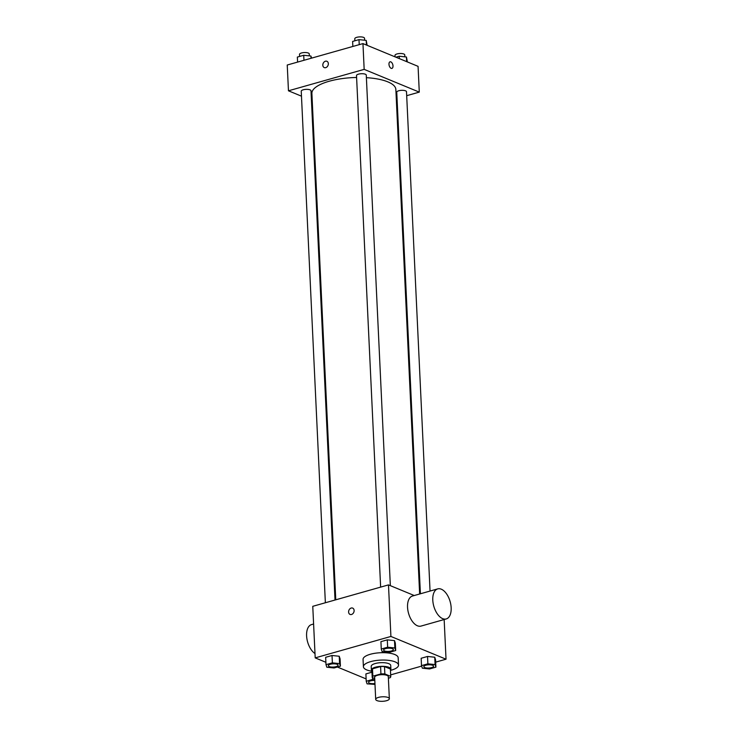 <?xml version="1.0" encoding="UTF-8"?>
<svg xmlns="http://www.w3.org/2000/svg" width="738" height="738" viewBox="0 0 738 738"><rect width="100%" height="100%" fill="white"/><g stroke="black" fill="none" stroke-linecap="round" stroke-linejoin="round"><path stroke-width="1.11" d="M376.998 700.611A6.836 2.26 -2.7 0 1 375.697 699.366A6.836 2.26 -2.7 0 1 382.413 696.792A6.836 2.26 -2.7 0 1 389.35 698.72A6.836 2.26 -2.7 0 1 384.683 701.1A6.836 2.26 -2.7 0 1 376.998 700.611M375.697 699.366L374.655 677.272A6.836 2.26 -2.7 0 1 381.371 674.698A6.836 2.26 -2.7 0 1 388.308 676.626L389.35 698.72M388.382 678.194L390.116 677.705A9.28 3.063 -2.7 0 0 390.753 676.515A9.28 3.063 -2.7 0 0 390.734 676.386L384.849 673.951A9.28 3.063 -2.7 0 0 380.937 673.914L372.838 676.202A9.28 3.063 -2.7 0 0 372.21 677.392A9.28 3.063 -2.7 0 0 372.229 677.521L374.71 678.545M380.937 673.914L380.587 666.543L372.496 668.84L372.838 676.202M371.878 670.159A9.28 3.063 -2.7 0 1 371.86 670.021A9.28 3.063 -2.7 0 1 372.496 668.84M380.587 666.543A9.28 3.063 -2.7 0 1 384.498 666.589L384.849 673.951M390.402 669.283A9.28 3.063 -2.7 0 0 390.402 669.154A9.28 3.063 -2.7 0 0 390.393 669.015L384.498 666.589M390.448 670.15A9.76 3.229 177.3 0 0 390.891 669.126A9.76 3.229 177.3 0 0 385.494 666.515A9.76 3.229 177.3 0 0 375.393 667.217A9.76 3.229 177.3 0 0 371.38 670.049A9.76 3.229 177.3 0 0 371.915 671.026M371.38 670.049L371.205 666.368A9.76 3.229 -2.7 0 1 375.218 663.536A9.76 3.229 -2.7 0 1 385.319 662.835A9.76 3.229 -2.7 0 1 390.716 665.445L390.891 669.126M390.393 669.015L390.734 676.386M371.924 671.266A17.574 5.812 -2.7 0 1 366.768 669.92A17.574 5.812 -2.7 0 1 363.4 666.737A17.574 5.812 -2.7 0 1 380.688 660.104A17.574 5.812 -2.7 0 1 398.52 665.076A17.574 5.812 -2.7 0 1 390.467 670.399M363.4 666.737L363.059 659.366A17.574 5.812 -2.7 0 1 380.338 652.743A17.574 5.812 -2.7 0 1 398.169 657.715L398.52 665.076M395.688 650.538L395.337 643.167L394.507 640.612L387.302 639.855L380.928 641.654L381.269 649.025L382.099 651.58L389.313 652.337L395.688 650.538L394.858 647.973L387.644 647.217L381.269 649.025M435.918 667.143L435.568 659.781L434.737 657.217L427.533 656.46L421.158 658.268L421.509 665.63L422.339 668.194L429.544 668.951L435.918 667.143L435.088 664.587L427.883 663.831L421.509 665.63M435.678 662.134L446.029 659.2L390.909 636.451L315.2 657.881L325.892 662.29M337.386 667.032L366.122 678.905M390.67 674.873L421.656 666.1M340.412 666.174L340.07 658.813L339.24 656.248L332.026 655.492L325.652 657.3L326.002 664.661L326.833 667.226L334.037 667.982L340.412 666.174L339.581 663.619L332.377 662.862L326.002 664.661M365.891 673.914L371.97 672.189L365.891 673.914L366.233 681.275L367.063 683.84L374.987 684.394M414.239 595.529L388.483 584.893L312.764 606.322L315.2 657.881M388.483 584.893L390.909 636.451M350.061 614.422A3.413 2.638 112.4 0 1 348.604 612.042A3.413 2.638 112.4 0 1 349.877 608.832A3.413 2.638 112.4 0 1 352.663 608.103A3.413 2.638 112.4 0 1 353.797 612.263A3.413 2.638 112.4 0 1 350.061 614.422A3.413 2.638 112.4 0 1 348.604 612.042A3.413 2.638 112.4 0 1 349.877 608.832A3.413 2.638 112.4 0 1 352.672 608.103M444.156 619.542L446.029 659.2M446.232 618.951L420.992 626.092A15.627 8.487 -105.8 0 1 417.431 625.787A15.627 8.487 -105.8 0 1 407.874 610.308A15.627 8.487 -105.8 0 1 412.477 596.027L437.717 588.887A15.627 8.487 -105.8 0 1 450.143 601.608A15.627 8.487 -105.8 0 1 446.232 618.951A15.627 8.487 -105.8 0 1 442.671 618.647A15.627 8.487 -105.8 0 1 433.114 603.167A15.627 8.487 -105.8 0 1 437.717 588.887M313.604 624.016L311.528 624.597A15.627 8.487 74.2 0 0 306.75 637.66A15.627 8.487 74.2 0 0 314.997 653.564M335.772 599.819L311.888 93.44A42.029 13.884 -2.7 0 1 356.602 77.472M366.389 77.665A42.029 13.884 -2.7 0 1 395.854 89.483L419.645 593.998M380.633 587.116L356.509 75.562A4.88 1.614 -2.7 0 1 361.316 73.726A4.88 1.614 -2.7 0 1 366.269 75.101L390.347 585.668M325.366 602.761L301.242 91.208A4.88 1.614 -2.7 0 1 306.039 89.363A4.88 1.614 -2.7 0 1 310.993 90.746L335.015 600.031M420.402 593.786L396.749 92.176A4.88 1.614 -2.7 0 1 401.546 90.331A4.88 1.614 -2.7 0 1 406.5 91.715L430.051 591.055M406.684 95.691L419.285 92.121L364.166 69.372L288.457 90.802L301.473 96.171M311.445 100.294L312.229 100.617M396.278 98.634L397.035 98.422M419.285 92.121L418.068 66.346L362.958 43.597L364.166 69.372M362.958 43.597L287.239 65.018L288.457 90.802M324.277 67.592A3.413 2.638 112.4 0 1 322.82 65.221A3.413 2.638 112.4 0 1 324.093 62.01A3.413 2.638 112.4 0 1 326.879 61.272A3.413 2.638 112.4 0 1 328.013 65.442A3.413 2.638 112.4 0 1 324.268 67.592A3.413 2.638 112.4 0 1 322.81 65.221A3.413 2.638 112.4 0 1 324.093 62.01A3.413 2.638 112.4 0 1 326.879 61.282M391.14 68.32A3.413 1.854 -105.8 0 1 389.046 64.935A3.413 1.854 -105.8 0 1 390.061 61.807A3.413 1.854 -105.8 0 1 392.773 64.593A3.413 1.854 -105.8 0 1 391.915 68.385A3.413 1.854 -105.8 0 1 391.14 68.32M390.051 61.807A3.413 1.854 -105.8 0 1 392.773 64.593A3.413 1.854 -105.8 0 1 391.915 68.385M407.376 61.937L406.435 57.001L399.23 56.245L395.882 57.186M406.435 57.001L406.656 61.632M399.23 56.245L399.341 58.616M395.079 56.854L395.005 55.35A4.88 1.614 -2.7 0 1 399.811 53.514A4.88 1.614 -2.7 0 1 404.765 54.889L404.858 56.835M311.611 58.127L310.929 56.033L303.724 55.276L297.349 57.075L297.589 62.093M310.929 56.033L311.039 58.284M303.724 55.276L303.964 60.295M299.6 56.439L299.508 54.381A4.88 1.614 -2.7 0 1 304.305 52.546A4.88 1.614 -2.7 0 1 309.259 53.92L309.351 55.867M367.146 45.322L366.205 40.387L358.991 39.631L352.616 41.439L352.856 46.448M366.205 40.387L366.417 45.027M358.991 39.631L359.231 44.649M354.877 40.802L354.775 38.745A4.88 1.614 -2.7 0 1 359.572 36.9A4.88 1.614 -2.7 0 1 364.526 38.284L364.618 40.221M374.766 679.698L372.607 679.467L366.233 681.275M368.566 682.281A4.88 1.614 -2.7 0 1 368.566 682.263A4.88 1.614 -2.7 0 1 374.803 680.427A4.88 1.614 -2.7 0 0 368.566 682.29L368.566 682.29A4.88 1.614 -2.7 0 0 369.498 683.176A4.88 1.614 -2.7 0 0 374.95 683.536M372.524 677.641L372.607 679.467M423.833 666.617L423.833 666.645A4.88 1.614 -2.7 0 1 423.833 666.617A4.88 1.614 -2.7 0 1 428.64 664.781A4.88 1.614 -2.7 0 1 433.584 666.156A4.88 1.614 -2.7 0 1 433.593 666.174A4.88 1.614 -2.7 0 1 430.254 667.89A4.88 1.614 -2.7 0 1 424.765 667.539A4.88 1.614 -2.7 0 1 423.833 666.645A4.88 1.614 -2.7 0 1 428.64 664.809A4.88 1.614 -2.7 0 1 433.593 666.193L433.584 666.156M435.568 659.781L434.737 657.217L435.088 664.587M434.737 657.217L427.533 656.46L427.883 663.831M427.533 656.46L421.158 658.268M328.336 665.648L328.336 665.685A4.88 1.614 -2.7 0 1 328.336 665.648A4.88 1.614 -2.7 0 1 333.133 663.813A4.88 1.614 -2.7 0 1 338.087 665.187A4.88 1.614 -2.7 0 1 338.087 665.206A4.88 1.614 -2.7 0 1 334.757 666.921A4.88 1.614 -2.7 0 1 329.268 666.571A4.88 1.614 -2.7 0 1 328.336 665.685A4.88 1.614 -2.7 0 1 333.133 663.84A4.88 1.614 -2.7 0 1 338.087 665.224L338.087 665.187M340.07 658.813L339.24 656.248L339.581 663.619M339.24 656.248L332.026 655.492L332.377 662.862M332.026 655.492L325.652 657.3M383.603 650.012L383.603 650.04A4.88 1.614 -2.7 0 1 383.603 650.012A4.88 1.614 -2.7 0 1 388.4 648.167A4.88 1.614 -2.7 0 1 393.354 649.551A4.88 1.614 -2.7 0 1 393.354 649.56A4.88 1.614 -2.7 0 1 390.024 651.276A4.88 1.614 -2.7 0 1 384.535 650.925A4.88 1.614 -2.7 0 1 383.603 650.04A4.88 1.614 -2.7 0 1 388.4 648.195A4.88 1.614 -2.7 0 1 393.354 649.578L393.354 649.551M395.337 643.167L394.507 640.612L394.858 647.973M394.507 640.612L387.302 639.855L387.644 647.217M387.302 639.855L380.928 641.654M390.402 669.154L390.753 676.515M371.86 670.021L372.21 677.392"/></g></svg>
